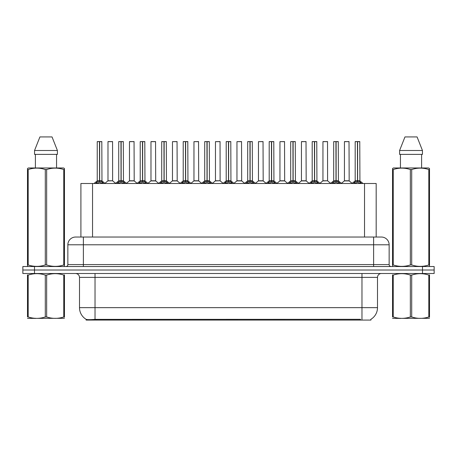 <?xml version="1.0" encoding="UTF-8"?>
<svg xmlns="http://www.w3.org/2000/svg" width="457" height="457" viewBox="0 0 457 457"><rect width="100%" height="100%" fill="white"/><g stroke="black" fill="none" stroke-linecap="round" stroke-linejoin="round"><path stroke-width="0.69" d="M78.341 237.034L80.906 237.034L80.906 183.491L376.174 183.491L376.174 237.034M370.941 319.277L370.941 320.071L86.133 320.071L86.133 319.329M79.501 307.658L95.022 307.658L95.022 277.388L79.501 277.388L79.501 307.658A13.579 13.579 0 0 0 86.213 319.369C87.218 319.763 90.155 319.763 95.022 319.369L360.424 319.3M370.787 319.369A13.579 13.579 0 0 0 377.499 307.658L377.499 277.388A3.879 3.879 0 0 1 381.378 273.509M34.492 266.528L434.15 266.528L434.15 270.018L22.85 270.018L22.85 273.509L34.492 273.509L34.492 270.018L22.85 270.018L22.85 266.528L34.492 266.528L34.492 270.018L434.15 270.018L434.15 273.509L34.492 273.509M389.141 244.798L67.859 244.798A7.758 7.758 0 0 1 75.622 237.034L381.378 237.034A7.758 7.758 0 0 1 389.141 244.798L389.141 264.586C389.244 265.751 389.89 266.402 391.078 266.528M67.859 244.798L67.859 264.586A1.942 1.942 0 0 1 65.922 266.528M95.507 183.583L96.918 182.092L99.46 180.806L99.46 182.16L99.529 180.389L99.529 180.772L99.597 180.389L99.597 180.772L102.208 182.092L103.619 183.583M97.232 141.659L99.46 141.584L97.232 141.659L97.232 180.772L99.46 180.806M99.46 141.584L97.312 141.584M99.917 180.926L101.962 180.926L101.814 141.584L99.66 141.584L99.66 180.778L101.888 180.772L99.66 180.772M99.46 141.659L99.563 180.772M99.66 141.584L99.597 180.389M98.786 141.584L100.34 141.584M99.66 180.806L99.66 182.16L99.597 180.772M99.529 141.584L99.529 180.389M102.208 182.092L102.208 183.491L99.66 182.16M99.46 182.16L96.918 183.497L96.918 182.092M112.633 180.778L112.559 141.584L107.983 141.659L107.983 180.772L112.639 180.772L110.206 180.772M110.274 141.584L108.058 141.584M110.897 180.772L107.983 180.772L104.933 183.337M117.003 183.583L118.414 182.092L120.956 180.806L120.956 182.16L121.025 180.389L121.025 180.772L121.094 180.389L121.094 180.772L123.704 182.092L125.115 183.583M118.729 141.659L120.962 141.584L118.729 141.659L118.729 180.772L120.956 180.806M120.962 141.584L118.809 141.584M121.413 180.926L123.459 180.926L123.31 141.584L121.156 141.584L121.156 180.778L123.384 180.772L121.156 180.772M120.956 141.659L121.059 180.772M121.156 141.584L121.094 180.389M120.282 141.584L121.836 141.584M121.156 180.806L121.156 182.16L121.094 180.772M121.025 141.584L121.025 180.389M123.704 182.092L123.704 183.491L121.156 182.16M120.956 182.16L118.414 183.497L118.414 182.092M138.5 183.583L139.911 182.092L142.453 180.806L142.453 182.16L142.521 180.389L142.658 182.16L142.59 180.772M142.653 180.806L145.2 182.092L146.611 183.583M140.225 141.659L142.458 141.584L140.225 141.659L140.225 180.772L142.453 180.806M142.458 141.584L140.305 141.584M142.91 180.926L144.955 180.926L144.806 141.584L142.653 141.584L142.653 180.778L144.88 180.772L142.653 180.772M142.453 141.659L142.555 180.772M142.653 141.584L142.59 180.389M141.779 141.584L143.332 141.584M142.521 141.584L142.521 180.389M145.2 182.092L145.2 183.491L142.658 182.16M142.453 182.16L139.911 183.497L139.911 182.092M159.996 183.583L161.407 182.092L163.949 180.806L163.949 182.16L164.017 180.389L164.017 180.772L164.086 180.389L164.086 180.772L166.696 182.092L168.107 183.583M161.721 141.659L163.954 141.584L161.721 141.659L161.721 180.772L163.949 180.806M163.954 141.584L161.801 141.584M164.406 180.926L166.451 180.926L166.302 141.584L164.149 141.584L164.154 180.778L166.377 180.772L164.149 180.772M163.949 141.659L164.052 180.772M164.149 141.584L164.086 180.389M163.275 141.584L164.828 141.584M164.154 180.806L164.154 182.16L164.086 180.772M164.017 141.584L164.017 180.389M166.696 182.092L166.696 183.491L164.154 182.16M163.949 182.16L161.407 183.497L161.407 182.092M181.492 183.583L182.903 182.092L185.445 180.806L185.445 182.16L185.513 180.389L185.513 180.772L185.582 180.389L185.582 180.772L188.193 182.092L189.604 183.583M183.217 141.659L185.451 141.584L183.217 141.659L183.217 180.772L185.445 180.806M185.451 141.584L183.297 141.584M185.902 180.926L187.947 180.926L187.798 141.584L185.645 141.584L185.651 180.778L187.873 180.772L185.651 180.772M185.445 141.659L185.548 180.772M185.645 141.584L185.582 180.389M184.771 141.584L186.325 141.584M185.651 180.806L185.651 182.16L185.582 180.772M185.513 141.584L185.513 180.389M188.193 182.092L188.193 183.491L185.651 182.16M185.445 182.16L182.903 183.497L182.903 182.092M132.393 180.772L129.405 180.926L134.204 180.926L134.055 141.584L129.48 141.659L129.48 180.772L134.135 180.772L131.702 180.772M131.77 141.584L129.554 141.584M153.889 180.772L150.901 180.926L155.7 180.926L155.551 141.584L150.976 141.659L150.976 180.772L155.631 180.772L153.198 180.772M153.266 141.584L151.05 141.584M175.385 180.772L172.398 180.926L177.196 180.926L177.048 141.584L172.472 141.659L172.472 180.772L177.127 180.772L174.694 180.772M64.454 318.318L27.494 318.38M64.454 317.204L64.454 316.952C64.454 318.832 64.454 318.832 64.454 316.952L63.769 316.952L63.769 275.08C58.09 273.2 52.389 273.2 46.66 275.08L45.289 275.08C39.61 273.2 33.909 273.2 28.185 275.08L27.494 275.08C27.494 273.2 27.494 273.2 27.494 275.08L27.494 274.823M46.66 275.08L46.66 316.952C52.344 318.832 58.045 318.832 63.769 316.952M46.66 316.952L45.289 316.952L45.289 275.08M64.454 274.828L64.454 275.08C64.454 273.2 64.454 273.2 64.454 275.08L63.769 275.08M64.454 275.08L64.454 316.952M28.185 275.08L28.185 316.952L27.494 316.952L27.494 275.08M28.185 316.952C33.864 318.832 39.565 318.832 45.289 316.952M27.494 316.952C27.494 318.832 27.494 318.832 27.494 316.952M429.506 318.318L392.546 318.38M429.506 317.204L429.506 316.952C429.506 318.832 429.506 318.832 429.506 316.952L428.815 316.952L428.815 275.08C423.136 273.2 417.435 273.2 411.711 275.08L410.34 275.08C404.656 273.2 398.955 273.2 393.231 275.08L392.546 275.08C392.546 273.2 392.546 273.2 392.546 275.08L392.546 274.823M411.711 275.08L411.711 316.952C417.39 318.832 423.091 318.832 428.815 316.952M411.711 316.952L410.34 316.952L410.34 275.08M429.506 274.828L429.506 275.08C429.506 273.2 429.506 273.2 429.506 275.08L428.815 275.08M429.506 275.08L429.506 316.952M393.231 275.08L393.231 316.952L392.546 316.952L392.546 275.08M393.231 316.952C398.91 318.832 404.611 318.832 410.34 316.952M392.546 316.952C392.546 318.832 392.546 318.832 392.546 316.952M64.214 266.528L64.454 264.957L63.769 264.957L63.769 169.536C58.09 167.656 52.389 167.656 46.66 169.536L45.289 169.536C39.61 167.656 33.909 167.656 28.185 169.536L27.494 169.536L27.494 168.473L28.397 167.97L27.494 168.473L27.494 265.443M46.66 169.536L46.66 264.957C52.344 266.837 58.045 266.837 63.769 264.957M46.66 264.957L45.289 264.957L45.289 169.536M28.185 169.536L28.185 264.957C33.864 266.837 39.565 266.837 45.289 264.957M28.185 264.957L27.494 264.957L27.74 266.528M64.454 173.791L64.454 168.473L63.557 167.97L64.454 168.473L64.454 169.536L63.769 169.536M63.557 167.97L28.397 167.97M35.395 154.386L35.395 167.97M56.559 167.97L56.559 154.386L56.559 167.97M52.035 136.929L57.405 150.507L57.405 154.386L34.543 154.386L34.543 150.507L39.919 136.929L34.543 150.507L57.405 150.507L52.035 136.929L39.919 136.929M64.454 265.443L64.454 169.536M429.26 266.528L429.506 264.957L428.815 264.957L428.815 169.536C423.136 167.656 417.435 167.656 411.711 169.536L410.34 169.536C404.656 167.656 398.955 167.656 393.231 169.536L392.546 169.536L392.546 168.473L393.443 167.97L392.546 168.473L392.546 265.443M411.711 169.536L411.711 264.957C417.39 266.837 423.091 266.837 428.815 264.957M411.711 264.957L410.34 264.957L410.34 169.536M393.231 169.536L393.231 264.957C398.91 266.837 404.611 266.837 410.34 264.957M393.231 264.957L392.546 264.957L392.786 266.528M429.506 173.791L429.506 168.473L428.603 167.97L429.506 168.473L429.506 169.536L428.815 169.536M428.603 167.97L393.443 167.97M400.441 154.386L400.441 167.97M421.605 167.97L421.605 154.386M417.081 136.929L422.457 150.507L422.457 154.386L399.595 154.386L399.595 150.507L422.457 150.507L417.081 136.929L404.965 136.929L399.595 150.507M429.506 265.443L429.506 169.536M202.988 183.583L204.399 182.092L206.941 180.806L206.941 182.16L207.01 180.389L207.01 180.772L207.078 180.389L207.078 180.772L209.689 182.092L211.1 183.583M204.713 141.659L206.947 141.584L204.713 141.659L204.713 180.772L206.941 180.806M206.947 141.584L204.793 141.584M207.398 180.926L209.443 180.926L209.295 141.584L207.141 141.584L207.147 180.778L209.369 180.772L207.147 180.772M206.941 141.659L207.044 180.772M207.141 141.584L207.078 180.389M206.267 141.584L207.821 141.584M207.147 180.806L207.147 182.16L207.078 180.772M207.01 141.584L207.01 180.389M209.689 182.092L209.689 183.491L207.147 182.16M206.941 182.16L204.399 183.497L204.399 182.092M224.484 183.583L225.895 182.092L228.437 180.806L228.437 182.16L228.506 180.389L228.506 180.772L228.574 180.389L228.574 180.772L231.185 182.092L232.596 183.583M226.209 141.659L228.443 141.584L226.209 141.659L226.209 180.772L228.437 180.806M228.443 141.584L226.289 141.584M228.894 180.926L230.939 180.926L230.791 141.584L228.637 141.584L228.643 180.778L230.865 180.772L228.643 180.772M228.437 141.659L228.54 180.772M228.637 141.584L228.574 180.389M227.763 141.584L229.317 141.584M228.643 180.806L228.643 182.16L228.574 180.772M228.506 141.584L228.506 180.389M231.185 182.092L231.185 183.491L228.643 182.16M228.437 182.16L225.895 183.497L225.895 182.092M245.98 183.583L247.391 182.092L249.933 180.806L249.933 182.16L250.002 180.389L250.002 180.772L250.07 180.389L250.07 180.772L252.681 182.092L254.092 183.583M247.705 141.659L249.939 141.584L247.705 141.659L247.705 180.772L249.933 180.806M249.939 141.584L247.785 141.584M250.39 180.926L252.435 180.926L252.287 141.584L250.133 141.584L250.139 180.778L252.361 180.772L250.139 180.772M249.933 141.659L250.036 180.772M250.133 141.584L250.07 180.389M249.259 141.584L250.813 141.584M250.139 180.806L250.139 182.16L250.07 180.772M250.002 141.584L250.002 180.389M252.681 182.092L252.681 183.491L250.139 182.16M249.933 182.16L247.391 183.497L247.391 182.092M196.881 180.772L193.894 180.926L198.692 180.926L198.544 141.584L193.968 141.659L193.968 180.772L198.624 180.772L196.196 180.772M220.114 180.778L220.04 141.584L215.464 141.659L215.464 180.772L220.12 180.772L217.692 180.772M218.377 180.772L215.464 180.772L212.419 183.337M239.874 180.772L236.886 180.926L241.684 180.926L241.536 141.584L236.96 141.659L236.96 180.772L241.616 180.772L239.188 180.772M267.476 183.583L268.887 182.092L271.429 180.806L271.429 182.16L271.498 180.389L271.498 180.772L271.567 180.389L271.567 180.772L274.177 182.092L275.588 183.583M269.202 141.659L271.435 141.584L269.202 141.659L269.202 180.772L271.429 180.806M271.435 141.584L269.282 141.584M271.886 180.926L273.932 180.926L273.783 141.584L271.629 141.584L271.635 180.778L273.857 180.772L271.635 180.772M271.429 141.659L271.532 180.772M271.629 141.584L271.567 180.389M270.755 141.584L272.309 141.584M271.635 180.806L271.635 182.16L271.567 180.772M271.498 141.584L271.498 180.389M274.177 182.092L274.177 183.491L271.635 182.16M271.429 182.16L268.887 183.497L268.887 182.092M288.973 183.583L290.384 182.092L292.926 180.806L292.926 182.16L292.994 180.389L292.994 180.772L293.063 180.389L293.063 180.772L295.673 182.092L297.084 183.583M290.698 141.659L292.931 141.584L290.698 141.659L290.698 180.772L292.926 180.806M292.931 141.584L290.778 141.584M293.383 180.926L295.428 180.926L295.279 141.584L293.126 141.584L293.131 180.778L295.353 180.772L293.131 180.772M292.926 141.659L293.028 180.772M293.126 141.584L293.063 180.389M292.252 141.584L293.805 141.584M293.131 180.806L293.131 182.16L293.063 180.772M292.994 141.584L292.994 180.389M295.673 182.092L295.673 183.491L293.131 182.16M292.926 182.16L290.384 183.497L290.384 182.092M310.469 183.583L311.88 182.092L314.422 180.806L314.422 182.16L314.49 180.389L314.49 180.772L314.559 180.389L314.559 180.772L317.169 182.092L318.58 183.583M312.194 141.659L314.427 141.584L312.194 141.659L312.194 180.772L314.422 180.806M314.427 141.584L312.274 141.584M314.879 180.926L316.924 180.926L316.775 141.584L314.622 141.584L314.627 180.778L316.85 180.772L314.627 180.772M314.422 141.659L314.525 180.772M314.622 141.584L314.559 180.389M313.748 141.584L315.301 141.584M314.627 180.806L314.627 182.16L314.559 180.772M314.49 141.584L314.49 180.389M317.169 182.092L317.169 183.491L314.627 182.16M314.422 182.16L311.88 183.497L311.88 182.092M331.965 183.583L333.376 182.092L335.918 180.806L335.918 182.16L335.986 180.389L335.986 180.772L336.055 180.389L336.055 180.772L338.666 182.092L340.077 183.583M333.69 141.659L335.924 141.584L333.69 141.659L333.69 180.772L335.918 180.806M335.924 141.584L333.77 141.584M336.375 180.926L338.42 180.926L338.271 141.584L336.118 141.584L336.124 180.778L338.346 180.772L336.124 180.772M335.918 141.659L336.021 180.772M336.118 141.584L336.055 180.389M335.244 141.584L336.798 141.584M336.124 180.806L336.124 182.16L336.055 180.772M335.986 141.584L335.986 180.389M338.666 182.092L338.666 183.491L336.124 182.16M335.918 182.16L333.376 183.497L333.376 182.092M353.461 183.583L354.872 182.092L357.414 180.806L357.414 182.16L357.483 180.389L357.483 180.772L357.551 180.389L357.551 180.772L360.162 182.092L361.573 183.583M355.186 141.659L357.42 141.584L355.186 141.659L355.186 180.772L357.414 180.806M357.42 141.584L355.266 141.584M357.871 180.926L359.916 180.926L359.768 141.584L357.614 141.584L357.62 180.778L359.842 180.772L357.62 180.772M357.414 141.659L357.517 180.772M357.614 141.584L357.551 180.389M356.74 141.584L358.294 141.584M357.62 180.806L357.62 182.16L357.551 180.772M357.483 141.584L357.483 180.389M360.162 182.092L360.162 183.491L357.62 182.16M357.414 182.16L354.872 183.497L354.872 182.092M261.37 180.772L258.382 180.926L263.181 180.926L263.032 141.584L258.456 141.659L258.456 180.772L263.112 180.772L260.684 180.772M282.866 180.772L279.878 180.926L284.677 180.926L284.528 141.584L279.952 141.659L279.952 180.772L284.608 180.772L282.18 180.772M304.362 180.772L301.374 180.926L306.173 180.926L306.024 141.584L301.449 141.659L301.449 180.772L306.104 180.772L303.677 180.772M303.002 141.584L301.523 141.584M327.595 180.778L327.52 141.584L322.945 141.659L322.945 180.772L327.6 180.772L325.173 180.772M324.499 141.584L323.019 141.584M325.858 180.772L322.945 180.772L319.9 183.337M347.354 180.772L344.367 180.926L349.165 180.926L349.017 141.584L344.441 141.659L344.441 180.772L349.097 180.772L346.669 180.772M345.995 141.584L344.515 141.584M360.464 320.071L360.464 319.3M96.61 320.071L96.61 319.3M92.543 237.034L92.543 183.491M364.532 237.034L364.532 183.491M361.978 273.509L361.978 277.388L95.022 277.388L95.022 273.509M377.499 277.388L361.978 277.388L361.978 307.658L377.499 307.658M361.978 319.369L361.978 307.658L95.022 307.658L95.022 319.369M422.508 273.509L422.508 266.528M83.38 266.528L83.38 237.034M67.859 264.586L389.141 264.586M373.62 237.034L373.62 266.528M99.203 180.926L97.232 180.772L99.46 180.778M101.888 141.659L99.66 141.659M96.507 182.446L96.507 183.491M102.614 182.446L102.614 183.491M112.639 180.778L107.909 180.926M112.639 141.659L107.983 141.659M120.699 180.926L118.729 180.772L120.956 180.778M123.384 141.659L121.156 141.659M118.003 182.446L118.003 183.491M124.11 182.446L124.11 183.491M142.196 180.926L140.225 180.772L142.453 180.778M144.88 141.659L142.653 141.659M139.499 182.446L139.499 183.491M145.606 182.446L145.606 183.491M163.692 180.926L161.721 180.772L163.949 180.778M166.377 141.659L164.154 141.659M160.995 182.446L160.995 183.491M167.102 182.446L167.102 183.491M185.188 180.926L183.217 180.772L185.445 180.778M187.873 141.659L185.651 141.659M182.492 182.446L182.492 183.491M188.598 182.446L188.598 183.491M134.135 141.659L129.48 141.659M155.631 141.659L150.976 141.659M177.127 141.659L172.472 141.659M206.684 180.926L204.713 180.772L206.941 180.778M209.369 141.659L207.147 141.659M203.988 182.446L203.988 183.491M210.094 182.446L210.094 183.491M228.18 180.926L226.209 180.772L228.437 180.778M230.865 141.659L228.643 141.659M225.484 182.446L225.484 183.491M231.59 182.446L231.59 183.491M249.676 180.926L247.705 180.772L249.933 180.778M252.361 141.659L250.139 141.659M246.986 182.446L246.986 183.491M253.087 182.446L253.087 183.491M198.624 141.659L193.968 141.659M220.12 180.778L215.39 180.926M220.12 141.659L215.464 141.659M241.616 141.659L236.96 141.659M271.172 180.926L269.202 180.772L271.429 180.778M273.857 141.659L271.635 141.659M268.482 182.446L268.482 183.491M274.583 182.446L274.583 183.491M292.669 180.926L290.698 180.772L292.926 180.778M295.353 141.659L293.131 141.659M289.978 182.446L289.978 183.491M296.079 182.446L296.079 183.491M314.165 180.926L312.2 180.772L314.422 180.778M316.85 141.659L314.627 141.659M311.474 182.446L311.474 183.491M317.575 182.446L317.575 183.491M335.661 180.926L333.696 180.772L335.918 180.778M338.346 141.659L336.124 141.659M332.97 182.446L332.97 183.491M339.071 182.446L339.071 183.491M357.157 180.926L355.192 180.772L357.414 180.778M359.842 141.659L357.62 141.659M354.466 182.446L354.466 183.491M360.567 182.446L360.567 183.491M263.112 141.659L258.456 141.659M284.608 141.659L279.952 141.659M306.104 141.659L301.449 141.659M327.6 180.778L322.871 180.926M327.6 141.659L322.945 141.659M349.097 141.659L344.441 141.659M79.501 277.388C79.272 275.034 77.976 273.743 75.622 273.509M97.164 180.926L93.999 183.491M101.962 180.926L105.127 183.491M112.708 180.926L115.684 183.337M118.66 180.926L115.495 183.491M123.459 180.926L126.623 183.491M140.156 180.926L136.991 183.491M144.955 180.926L148.119 183.491M161.652 180.926L158.488 183.491M166.451 180.926L169.616 183.491M183.148 180.926L179.984 183.491M187.947 180.926L191.112 183.491M129.405 180.926L126.429 183.337M134.204 180.926L137.18 183.337M150.901 180.926L147.925 183.337M155.7 180.926L158.676 183.337M172.398 180.926L169.421 183.337M177.196 180.926L180.172 183.337M35.469 318.272L35.035 318.523M400.515 318.272L400.081 318.523M204.645 180.926L201.48 183.491M209.443 180.926L212.608 183.491M226.141 180.926L222.976 183.491M230.939 180.926L234.104 183.491M247.637 180.926L244.472 183.491M252.435 180.926L255.6 183.491M193.894 180.926L190.923 183.337M198.692 180.926L201.668 183.337M220.188 180.926L223.165 183.337M236.886 180.926L233.915 183.337M241.684 180.926L244.661 183.337M269.133 180.926L265.968 183.491M273.932 180.926L277.096 183.491M290.629 180.926L287.464 183.491M295.428 180.926L298.592 183.491M312.125 180.926L308.961 183.491M316.924 180.926L320.089 183.491M333.621 180.926L330.457 183.491M338.42 180.926L341.585 183.491M355.118 180.926L351.953 183.491M359.916 180.926L363.081 183.491M258.382 180.926L255.412 183.337M263.181 180.926L266.157 183.337M279.878 180.926L276.908 183.337M284.677 180.926L287.653 183.337M301.374 180.926L298.404 183.337M306.173 180.926L309.149 183.337M327.669 180.926L330.645 183.337M344.367 180.926L341.396 183.337M349.165 180.926L352.141 183.337"/></g></svg>

